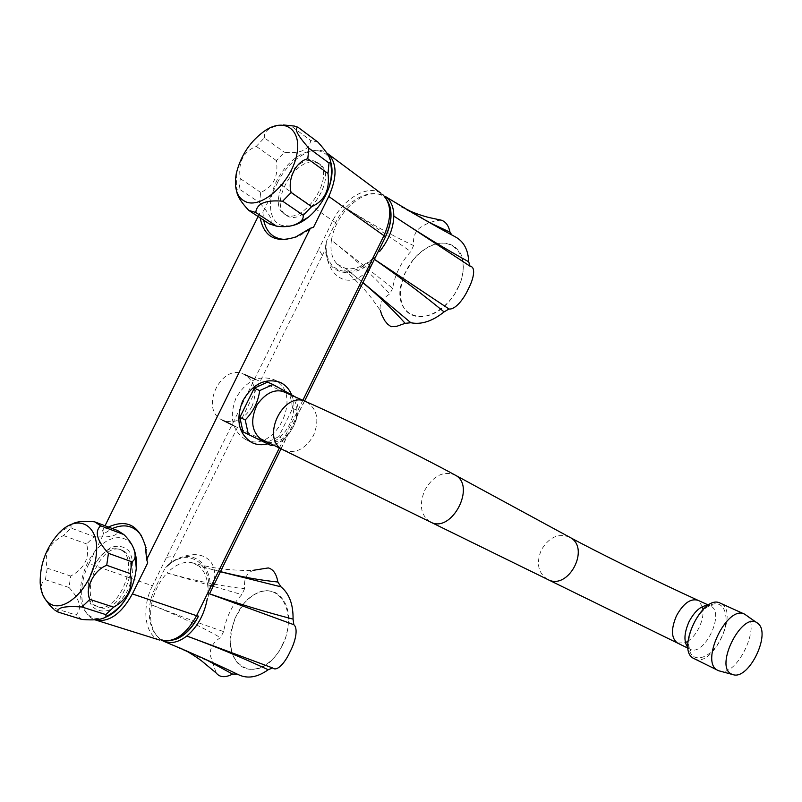 <?xml version="1.0" encoding="UTF-8"?>
<svg xmlns="http://www.w3.org/2000/svg" width="802" height="802" viewBox="0 0 802 802"><rect width="100%" height="100%" fill="white"/><g stroke="black" fill="none" stroke-linecap="round" stroke-linejoin="round"><path stroke-width="0.6" stroke-dasharray="4.01 3.01" d="M694.271 658.703C712.487 668.848 739.865 611.014 720.517 603.274M191.397 562.523L191.397 562.523C198.315 564.618 211.257 567.706 225.061 569.28C238.675 570.412 248.199 570.733 253.643 570.242C246.765 572.688 243.738 578.854 244.58 588.748C220.5 586.001 194.685 580.738 167.137 572.979C175.187 564.788 183.277 561.3 191.397 562.523L198.806 565.951L220.47 571.615M220.42 571.736L198.836 565.971C205.412 571.615 208.43 580.708 207.878 593.239L207.878 593.29M244.58 588.748L241.813 594.613C232.349 604.628 226.274 616.949 223.608 631.595C201.402 624.076 177.342 615.134 151.428 604.768C153.874 592.277 159.107 581.691 167.107 573.009L241.813 594.613M223.608 631.595L220.5 637.64C213.041 642.302 209.653 648.267 210.325 655.525L216.209 672.998M151.428 604.768L151.418 604.818C177.593 615.375 200.63 626.312 220.5 637.64M205.523 659.354L162.044 640.477C152.36 633.961 148.821 622.071 151.418 604.818M237.171 674.071L238.415 674.672M164.119 641.47L237.883 674.392M243.668 603.826L245.041 602.252C255.417 591.515 265.673 588.367 275.808 592.798C288.499 601.33 291.697 616.568 285.422 638.522L279.126 651.334L273.662 658.332C251.858 683.083 223.698 662.652 231.367 630.021L235.186 617.761L243.668 603.826M441.2 220.149C434.995 220.54 428.799 222.495 422.614 226.014C415.717 229.823 412.709 236.329 413.601 245.542C393 235.999 370.785 223.738 346.975 208.741C359.075 196.139 370.724 191.467 381.942 194.726L413.04 213.512L430.083 222.886M455.606 237.021L451.887 235.006M453.521 236.059L385.06 196.3M413.601 245.542L410.714 251.658C400.82 262.585 394.815 274.785 392.689 288.269L331.427 240.199C333.371 228.77 338.544 218.304 346.935 208.781C370.424 223.698 391.687 237.993 410.714 251.658M392.689 288.269L389.762 293.943C382.153 298.745 379.025 304.269 380.389 310.504L371.306 297.823C364.85 289.362 353.411 277.682 346.945 272.139L337.301 264.179C331.938 258.705 329.973 250.735 331.416 240.249C353.872 258.003 373.321 275.908 389.762 293.943M362.895 282.705L345.572 268.439L337.301 264.179M345.572 268.439L362.965 282.575M373 258.344L372.96 258.384C363.296 266.565 354.183 269.913 345.612 268.449M412.819 260.299L414.253 258.605C425.11 246.846 436.258 241.793 447.696 243.447C462.183 248.139 466.574 260.84 460.879 281.562L454.644 294.234L449.02 301.612C426.333 328.259 394.083 316.529 400.709 286.093L404.228 274.444L412.819 260.299M54.877 610.142L52.14 607.535L75.979 614.994C82.325 608.497 79.999 599.335 68.992 587.485L70.736 576.087C84.641 568.317 89.944 557.611 86.646 543.946L94.175 536.618C110.405 537.821 118.255 535.816 117.734 530.593M52.14 607.535L49.664 605.189M45.092 598.994L42.015 591.445C40.541 585.711 41.674 581.801 45.413 579.726L68.992 587.485M45.413 579.726L47.258 568.167C43.769 554.112 49.163 543.235 63.428 535.536L71.007 528.057L94.175 536.618M71.007 528.057L71.077 524.909L72.952 523.626M47.258 568.167L70.736 576.087M63.428 535.536L86.646 543.946M105.353 617.299C99.137 619.465 93.744 618.883 89.182 615.545C76.681 606.382 77.914 576.929 91.117 556.698C104.08 536.147 125.192 531.004 133.152 547.445M81.874 619.465L75.979 614.994M236.279 173.613L236.801 190.234L239.046 188.911L259.527 202.605L260.69 192.42C273.412 186.936 278.655 176.35 276.419 160.641L284.429 152.29C300.409 153.824 309.171 149.904 310.715 140.53L317.963 142.165M269.432 223.969C273.642 221.763 270.344 214.645 259.527 202.605M239.046 188.911L240.289 178.615C237.903 162.445 243.227 151.688 256.269 146.355L264.349 137.834L284.429 152.29M264.349 137.834C263.928 132.671 267.307 128.891 274.484 126.516L283.467 124.982L290.735 125.663L310.715 140.53M240.289 178.615L260.69 192.42M256.269 146.355L276.419 160.641M290.735 125.663L294.374 126.064M290.314 226.004L282.073 225.522C265.923 220.881 266.946 191.477 283.387 170.164C299.467 148.46 324.87 143.418 330.705 161.944M167.397 565.52L171.307 562.783L165.022 568.217L155.678 587.154C141.112 614.543 152.821 648.237 175.197 639.535M209.984 593.169L211.297 589.971C224.259 559.726 198.796 543.957 171.307 562.783M389.792 206.054C383.516 182.696 348.599 194.274 335.627 222.715L326.364 241.452L325.833 248.419C327.106 282.144 356.188 292.339 372.519 262.916L374.273 259.888M166.555 557.32L173.773 556.398L322.364 255.447L318.725 249.191L152.46 585.821L88.962 563.606L103.699 533.841L112.32 528.538M141.613 535.906L146.415 547.646L147.728 562.844M88.962 563.606C77.283 586.262 79.969 615.034 94.977 619.816M93.423 566.713C87.057 580.929 86.305 596.247 91.639 605.7C96.19 610.603 101.964 612.126 108.942 610.272C116.049 606.292 122.255 599.716 127.568 590.553C134.124 575.806 134.606 560.137 128.911 550.994C124.16 546.403 118.335 545.17 111.458 547.285C104.541 551.375 98.526 557.861 93.423 566.713M103.699 533.841L102.616 530.653L108.39 527.054M102.616 530.653L105.032 525.771M258.094 216.52L259.748 213.182L262.896 212.179L263.657 220.169M335.627 222.715L277.482 182.716L262.896 212.179M260.169 217.883L259.748 213.182M286.404 239.457L298.063 236.75L313.572 227.177M277.482 182.716C288.459 159.528 313.722 143.769 326.695 152.871M693.76 623.866C690.091 631.635 688.417 638.923 688.758 645.71C689.81 665.58 711.274 659.735 721.349 637.7C732.046 615.976 723.093 595.485 707.083 607.124C701.86 610.934 697.419 616.517 693.76 623.866M251.838 406.714C257.632 392.098 255.096 381.341 244.239 374.424C221.202 362.223 198.655 410.012 222.635 420.218C234.395 424.258 244.129 419.747 251.838 406.714M289.983 394.604C293.642 397.842 295.898 402.213 296.75 407.727C297.763 421.08 292.81 431.586 281.883 439.245C277.211 442.012 272.52 443.035 267.798 442.333M267.547 382.113L289.883 394.083L292.68 408.348L278.705 436.709L284.108 439.306L280.239 442.042L273.372 445.07M284.108 439.306C292.068 431.326 296.75 421.832 298.154 410.825L297.833 404.729L295.657 397.1M267.647 443.877C286.494 439.516 299.748 411.717 291.357 394.153M245.402 439.376L245.262 439.306C232.109 430.634 229.001 416.93 235.928 398.203C245.963 380.96 258.485 374.714 273.482 379.456C304.96 392.499 275.487 455.396 245.402 439.376M278.705 436.709L265.783 442.945L243.016 431.817M289.883 394.083L295.367 396.499M292.68 408.348L298.154 410.825M265.783 442.945L271.166 445.591M315.968 162.365L320.399 164.59C338.925 178.004 302.865 229.893 285.723 214.796C268.49 203.698 295.878 156.099 315.968 162.365M314.013 160.941L318.444 163.157C336.96 176.57 300.86 228.55 283.728 213.452C266.505 202.365 293.923 154.686 314.013 160.941M123.749 551.064C142.395 561.25 120.39 614.683 100.34 607.605C76.771 602.533 98.977 541.21 121.082 549.781L123.749 551.064M121.483 550.232C140.119 560.418 118.074 613.931 98.034 606.853C74.476 601.791 96.721 540.388 118.816 548.949L121.483 550.232M458.012 287.938C473.862 256.56 451.045 231.257 425.21 248.941C399.286 265.101 391.306 308.529 413.541 315.587C427.155 320.78 448.659 307.697 458.012 287.938M282.464 645.089C298.434 613.47 279.467 579.956 255.367 593.961C231.267 606.222 221.643 653.109 241.111 666.041C252.991 674.943 272.971 665.129 282.464 645.089M718.131 670.492C736.096 680.537 763.865 621.861 744.757 614.242L744.517 614.131M167.257 565.631L170.495 563.014C190.806 546.904 213.091 562.413 210.014 592.808M208.249 596.387C213.863 561.631 186.405 545.37 165.022 568.217M159.528 640.036C144.581 635.024 141.342 607.395 152.46 585.821L155.678 587.154M170.275 563.485L173.773 556.398M372.519 262.916L211.297 589.971M326.364 241.452C324.94 256.6 329.472 266.254 339.958 270.414C351.146 273.392 363.085 268.78 375.767 256.56M325.692 244.951L325.612 247.257C324.419 273.602 351.186 281.843 374.003 260.139M322.364 255.447L325.833 248.419M381.01 193.292C367.938 184.139 343.126 198.736 332.65 220.951L318.725 249.191M279.337 447.987L302.855 400.278M688.006 647.725L689.971 649.169C704.226 657.269 725.68 612.096 710.472 606.011L708.026 605.37M687.966 641.259C692.367 638.202 696.076 633.63 699.093 627.565C702.141 621.119 703.444 615.074 703.003 609.44M702.512 606.583L697.9 600.267M677.56 643.084L685.439 642.693M547.696 579.465C538.122 573.159 535.977 563.365 541.27 550.102C548.819 537.36 558.172 532.999 569.34 537.029M430.433 522.002C420.689 515.435 418.824 504.799 424.829 490.102C433.331 475.656 443.376 470.614 454.965 474.974M283.647 450.092C295.497 454.092 305.452 449.21 313.512 435.446C319.657 420.088 317.281 408.89 306.404 401.842L305.843 401.601M188.701 651.735L180.019 647.715L185.823 650.663M237.763 674.332L188.731 651.755M408.94 210.655L401.231 206.916L413.04 213.512M453.08 235.858L412.96 213.462M40.18 582.884L42.015 591.445M58.085 534.012L71.077 524.909M265.933 130.054L274.484 126.526M325.692 244.841L325.802 247.778M146.415 547.646L145.272 545.841M298.063 236.75L295.908 236.881M281.051 448.819L304.6 401.05M688.076 648.237L689.971 649.169L690.672 650.643C690.161 650.913 689.519 649.269 688.758 645.71M708.467 605.089L710.472 606.011L712.086 605.56C711.976 604.979 710.311 605.5 707.083 607.124M233.743 425.651L259.026 438.042M255.267 379.296L281.031 390.654M296.75 407.727L297.833 404.729M281.883 439.245L280.239 442.042M280.179 382.364L273.482 379.456M251.788 442.554L245.262 439.306M283.728 213.452L285.723 214.796M318.444 163.157L320.399 164.59M98.034 606.853L100.34 607.605M118.816 548.949L121.082 549.781"/><path stroke-width="1.2" d="M744.517 614.131L720.517 603.274C702.632 592.929 674.993 651.114 694.211 658.673L694.271 658.703M731.765 674.191L733.499 674.783C749.399 679.414 771.414 633.019 757.86 623.455C743.073 609.33 713.429 666.843 731.765 674.191M220.47 571.615C240.109 576.628 259.236 580.097 277.863 582.011C276.5 573.991 273.312 569.3 268.299 567.936L253.643 570.242M209.623 593.841C238.394 603.766 266.204 612.187 293.061 619.114C293.281 604.397 289.251 593.63 280.961 586.813L277.863 582.011M280.961 586.813L220.42 571.736M207.357 598.242C204.53 614.131 197.693 626.713 186.826 635.996L272.57 667.936C277.001 671.916 284.971 662.963 290.053 651.775C295.627 641.249 298.344 628.437 293.823 624.698L293.061 619.114M293.823 624.698L209.663 593.911M185.823 650.663C186.114 650.713 196.46 656.828 201.823 661.059L216.209 672.998C219.788 677.5 225.232 677.86 232.56 674.081L205.523 659.354M232.56 674.081L237.171 674.071M164.119 641.47C190.766 652.557 215.527 663.625 238.415 674.672C247.547 679.033 257.462 677.399 268.169 669.75C243.066 657.981 215.939 646.743 186.786 636.026C178.595 642.282 170.956 644.056 163.869 641.369M268.169 669.75L272.57 667.936M430.083 222.886L449.992 232.189C448.669 225.623 445.742 221.603 441.2 220.149L429.05 217.532C423.065 216.059 416.358 213.773 408.94 210.655M451.887 235.006L449.992 232.189M384.93 196.209C390.774 200.109 393.732 206.715 393.822 216.059C419.576 233.252 444.539 248.5 468.709 261.793C468.218 249.873 463.847 241.613 455.606 237.021C433.2 224.951 409.682 211.377 385.06 196.3M374.504 259.387L449 308.981C454.904 309.893 463.386 299.868 468.268 289.101C473.932 278.384 476.017 266.886 470.032 266.204L468.709 261.793M470.032 266.204L393.822 216.059M393.822 216.109C393.401 228.38 388.659 240.189 379.597 251.537M380.389 310.504L381.762 314.955L384.85 320.79L387.577 324.098L391.045 326.685L396.529 326.374L405.14 323.326C392.569 309.271 378.484 295.727 362.895 282.705M405.14 323.326L410.875 322.745C421.351 324.84 432.418 321.221 444.077 311.908C422.975 294.605 400.208 277.412 375.777 260.329M362.965 282.575L410.875 322.745M444.077 311.908L449 308.981M53.574 609.029L49.664 605.189L45.092 598.994M72.952 523.626C77.503 521.4 84.711 520.799 94.586 521.811L100.681 525.791C94.325 531.515 96.912 540.688 108.44 553.32L106.716 565.3C93.684 570.232 84.751 588.417 89.854 599.395L81.904 606.974L105.774 614.593L106.105 616.548C103.017 619.555 94.937 620.527 81.874 619.465L57.985 612.036L54.877 610.142M81.904 606.974C64.701 605.811 56.731 607.495 57.985 612.036M106.716 565.3L130.255 573.61C133.393 587.786 127.869 598.974 113.673 607.164L105.774 614.593M89.854 599.395L113.673 607.164M100.681 525.791L123.869 534.563C130.586 541.18 134.295 547.706 135.007 554.162C135.488 557.891 134.445 560.428 131.879 561.791L130.255 573.61M108.44 553.32L131.879 561.791M94.776 521.881L117.734 530.593L123.869 534.563M48.671 602.783C43.639 598.713 40.812 592.077 40.18 582.884C39.93 564.678 45.904 548.388 58.085 534.012C77.223 512.408 100.36 524.287 96.18 555.696C92.681 587.044 63.599 615.355 48.671 602.783M133.152 547.445C135.859 553.049 136.901 559.966 136.27 568.197C135.167 579.706 131.338 590.452 124.791 600.437C118.917 608.979 112.44 614.593 105.353 617.299M248.78 210.395L269.432 223.969L276.449 226.104L255.778 212.49L248.78 210.395C241.562 202.716 237.562 196.53 236.78 191.868M283.467 124.972L294.374 126.064L297.983 127.237C293.893 128.41 297.522 135.398 308.87 148.19L307.798 158.796C296.098 161.172 287.256 179.157 291.136 192.49L282.645 201.202L303.196 215.217C303.587 218.555 301.783 221.272 297.763 223.357C292.369 226.354 285.492 227.317 277.131 226.234L276.449 226.104M282.645 201.202C265.703 199.738 256.75 203.497 255.778 212.49M307.798 158.796L328.008 173.513C329.993 189.914 324.529 200.971 311.617 206.675L303.196 215.217M291.136 192.49L311.617 206.675M297.983 127.237L317.963 142.165C326.945 152.059 331.136 158.836 330.534 162.525L329 163.027L328.008 173.513M308.87 148.19L329 163.027M247.006 202.294C237.242 198.565 233.663 189.001 236.279 173.613C240.841 154.986 250.725 140.46 265.933 130.054C286.194 117.142 303.046 131.147 296.209 157.172C289.893 183.107 262.825 207.528 247.006 202.294M330.705 161.944C332.93 169.132 332.349 177.673 328.96 187.558C324.569 199.407 317.732 209.262 308.449 217.131C302.274 222.144 296.229 225.101 290.314 226.004M214.826 583.064L210.014 592.808M374.003 260.139L385.411 237.021C390.895 225.432 392.358 215.106 389.792 206.054M112.32 528.538C124.591 523.315 134.355 525.771 141.613 535.906M94.977 619.816L96.43 620.257C109.704 622.131 121.693 613.35 132.38 593.911L147.728 562.844L146.666 559.565L145.272 545.841C138.977 525.15 126.676 518.884 108.39 527.054M146.666 559.565L310.374 228.249L313.572 227.177L328.76 196.44C337.261 177.342 337.121 163.227 328.339 154.104L381.01 193.292M105.032 525.771L258.094 216.52M310.374 228.249L295.908 236.881C275.988 243.417 264.069 237.081 260.169 217.883M263.657 220.169C266.525 233.041 274.114 239.467 286.404 239.457M326.695 152.871L328.339 154.104M198.495 616.147L196.57 615.705C186.335 634.272 174.555 642.562 161.232 640.567C175.989 642.753 188.42 634.613 198.495 616.147C192.32 628.197 184.54 635.996 175.197 639.535M273.372 445.07L271.166 445.591L248.379 434.453L245.232 419.927C253.332 411.657 258.154 401.882 259.708 390.594L273.031 384.519L295.657 397.1M267.798 442.333L263.106 440.849C251.708 432.95 249.693 420.93 257.061 404.799C267.357 390.634 278.324 387.236 289.983 394.604M291.357 394.153C289.131 389.14 285.803 385.411 281.372 382.965L280.179 382.364C265.161 377.622 252.61 383.927 242.525 401.271C235.547 420.098 238.635 433.862 251.788 442.554L251.938 442.624C256.8 444.909 262.043 445.331 267.647 443.877M248.379 434.453L243.016 431.817L239.848 417.341L254.264 388.148L267.547 382.113L273.031 384.519M254.264 388.148L259.708 390.594M239.848 417.341L245.232 419.927M757.86 623.455L744.757 614.242C727.113 603.976 699.063 663.053 718.061 670.462L718.131 670.492M281.051 448.819L213.763 585.209L211.237 586.011L279.337 447.987M132.38 593.911L196.57 615.705L211.217 586.001M302.855 400.278L383.937 235.648L385.411 237.021M369.461 265.051L370.313 267.627L369.231 269.843M304.6 401.05L385.401 236.991C393.501 218.826 392.609 204.68 382.704 194.555C391.607 203.648 392.018 217.352 383.937 235.648L328.76 196.44M96.43 620.257L159.528 640.036M708.026 605.37C701.078 605.56 694.743 611.014 689.018 621.75C683.966 633.319 683.635 641.981 688.006 647.725M703.003 609.44L702.512 606.583M708.467 605.089L697.9 600.267C690.492 598.212 683.344 603.395 676.457 615.806C670.823 629.289 671.194 638.382 677.56 643.084L688.076 648.237M685.439 642.693L687.966 641.259M569.34 537.029L569.741 537.25C591.004 547.716 568.367 591.054 547.696 579.465L677.56 643.084M697.9 600.267C655.996 581.149 597.941 552.578 569.741 537.25L454.965 474.974C476.809 485.621 451.566 534.002 430.433 522.002L547.696 579.465M454.965 474.974C417.962 454.764 342.835 417.802 306.404 401.842C283.246 389.471 259.467 439.887 283.647 450.092L430.433 522.002M694.211 658.673L718.572 670.713L733.499 674.783M136.27 568.197L135.017 554.202M124.791 600.437C119.719 607.425 113.493 612.798 106.105 616.548M328.96 187.558C331.587 179.167 332.118 170.816 330.534 162.525M308.449 217.131L297.763 223.357M277.131 226.234L275.928 226.054M222.635 420.218L233.743 425.651M259.026 438.042L283.647 450.092M244.239 374.424L255.267 379.296M281.031 390.654L305.843 401.601"/></g></svg>

